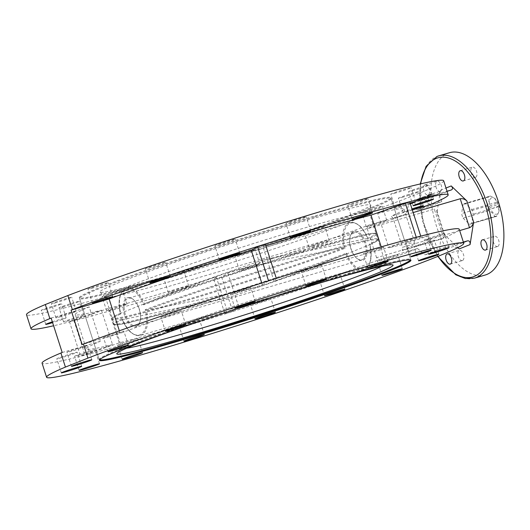 <?xml version="1.0" encoding="UTF-8"?>
<svg xmlns="http://www.w3.org/2000/svg" width="530" height="530" viewBox="0 0 530 530"><rect width="100%" height="100%" fill="white"/><g stroke="black" fill="none" stroke-linecap="round" stroke-linejoin="round"><path stroke-width="0.4" stroke-dasharray="2.65 1.99" d="M395.758 192.966A10.686 0.451 -17.8 0 1 390.769 194.165A10.686 0.451 -17.8 0 1 395.844 192.125A10.686 0.451 -17.8 0 1 406.126 188.832A10.686 0.451 -17.8 0 1 411.114 187.633A10.686 0.451 -17.8 0 1 406.04 189.674A10.686 0.451 -17.8 0 1 395.758 192.966M410.359 203.818A10.686 0.451 -17.8 0 1 400.276 207.038A10.686 0.451 -17.8 0 1 395.287 208.244A10.686 0.451 -17.8 0 1 410.114 203.063M421.694 237.314A10.686 0.451 162.2 0 0 411.412 240.607A10.686 0.451 162.2 0 0 406.331 242.647A10.686 0.451 162.2 0 0 411.326 241.448A10.686 0.451 162.2 0 0 421.608 238.156A10.686 0.451 162.2 0 0 426.683 236.115A10.686 0.451 162.2 0 0 421.694 237.314M378.632 248.464A10.686 0.451 162.2 0 0 368.35 251.757A10.686 0.451 162.2 0 0 363.269 253.797A10.686 0.451 162.2 0 0 368.264 252.598A10.686 0.451 162.2 0 0 378.546 249.305A10.686 0.451 162.2 0 0 383.621 247.265A10.686 0.451 162.2 0 0 378.632 248.464M352.695 204.11A10.686 0.451 -17.8 0 1 347.707 205.315A10.686 0.451 -17.8 0 1 352.781 203.275A10.686 0.451 -17.8 0 1 363.063 199.982A10.686 0.451 -17.8 0 1 368.052 198.776A10.686 0.451 -17.8 0 1 362.977 200.817A10.686 0.451 -17.8 0 1 352.695 204.11M316.874 266.563A10.686 0.451 162.2 0 0 306.592 269.856A10.686 0.451 162.2 0 0 301.51 271.897A10.686 0.451 162.2 0 0 306.506 270.697A10.686 0.451 162.2 0 0 316.788 267.405A10.686 0.451 162.2 0 0 321.862 265.364A10.686 0.451 162.2 0 0 316.874 266.563M290.937 222.216A10.686 0.451 -17.8 0 1 285.948 223.415A10.686 0.451 -17.8 0 1 291.023 221.374A10.686 0.451 -17.8 0 1 301.305 218.082A10.686 0.451 -17.8 0 1 306.294 216.883A10.686 0.451 -17.8 0 1 301.219 218.923A10.686 0.451 -17.8 0 1 290.937 222.216M219.884 244.515A10.686 0.451 -17.8 0 1 214.895 245.715A10.686 0.451 -17.8 0 1 219.97 243.674A10.686 0.451 -17.8 0 1 230.252 240.381A10.686 0.451 -17.8 0 1 235.247 239.182A10.686 0.451 -17.8 0 1 230.166 241.223A10.686 0.451 -17.8 0 1 219.884 244.515M245.821 288.863A10.686 0.451 162.2 0 0 235.539 292.156A10.686 0.451 162.2 0 0 230.464 294.196A10.686 0.451 162.2 0 0 235.452 292.997A10.686 0.451 162.2 0 0 245.734 289.705A10.686 0.451 162.2 0 0 250.809 287.664A10.686 0.451 162.2 0 0 245.821 288.863M150.361 267.617A10.686 0.451 -17.8 0 1 145.372 268.816A10.686 0.451 -17.8 0 1 150.447 266.776A10.686 0.451 -17.8 0 1 160.729 263.483A10.686 0.451 -17.8 0 1 165.718 262.284A10.686 0.451 -17.8 0 1 160.643 264.324A10.686 0.451 -17.8 0 1 150.361 267.617M176.298 311.965A10.686 0.451 162.2 0 0 166.009 315.257A10.686 0.451 162.2 0 0 160.934 317.298A10.686 0.451 162.2 0 0 165.923 316.099A10.686 0.451 162.2 0 0 176.212 312.806A10.686 0.451 162.2 0 0 181.286 310.765A10.686 0.451 162.2 0 0 176.298 311.965M92.942 288.002A10.686 0.451 -17.8 0 1 87.953 289.201A10.686 0.451 -17.8 0 1 93.028 287.161A10.686 0.451 -17.8 0 1 103.31 283.868A10.686 0.451 -17.8 0 1 108.299 282.669A10.686 0.451 -17.8 0 1 103.224 284.709A10.686 0.451 -17.8 0 1 92.942 288.002M118.879 332.356A10.686 0.451 162.2 0 0 108.597 335.649A10.686 0.451 162.2 0 0 103.516 337.69A10.686 0.451 162.2 0 0 108.511 336.484A10.686 0.451 162.2 0 0 118.793 333.191A10.686 0.451 162.2 0 0 123.868 331.151A10.686 0.451 162.2 0 0 118.879 332.356M56.379 302.57A10.686 0.451 -17.8 0 1 51.383 303.776A10.686 0.451 -17.8 0 1 56.458 301.736A10.686 0.451 -17.8 0 1 66.747 298.443A10.686 0.451 -17.8 0 1 71.736 297.237A10.686 0.451 -17.8 0 1 66.661 299.278A10.686 0.451 -17.8 0 1 56.379 302.57M60.897 316.648A10.686 0.451 -17.8 0 1 55.902 317.848A10.686 0.451 -17.8 0 1 60.983 315.807A10.686 0.451 -17.8 0 1 71.265 312.514A10.686 0.451 -17.8 0 1 76.254 311.315A10.686 0.451 -17.8 0 1 71.179 313.356A10.686 0.451 -17.8 0 1 60.897 316.648M82.309 346.925A10.686 0.451 162.2 0 0 72.027 350.217A10.686 0.451 162.2 0 0 66.952 352.258A10.686 0.451 162.2 0 0 71.941 351.052A10.686 0.451 162.2 0 0 82.223 347.759A10.686 0.451 162.2 0 0 87.304 345.726A10.686 0.451 162.2 0 0 82.309 346.925M46.229 309.103A10.686 0.451 -17.8 0 1 41.234 310.308A10.686 0.451 -17.8 0 1 46.309 308.268A10.686 0.451 -17.8 0 1 56.597 304.975A10.686 0.451 -17.8 0 1 61.586 303.776A10.686 0.451 -17.8 0 1 56.511 305.81A10.686 0.451 -17.8 0 1 46.229 309.103M52.344 321.823A10.686 0.451 -17.8 0 1 61.116 319.053A10.686 0.451 -17.8 0 1 66.104 317.848A10.686 0.451 -17.8 0 1 52.602 322.624M72.159 353.457A10.686 0.451 162.2 0 0 61.878 356.75A10.686 0.451 162.2 0 0 56.803 358.79A10.686 0.451 162.2 0 0 61.791 357.591A10.686 0.451 162.2 0 0 72.073 354.298A10.686 0.451 162.2 0 0 77.148 352.258A10.686 0.451 162.2 0 0 72.159 353.457M64.037 306.612A10.686 0.451 -17.8 0 1 59.049 307.811A10.686 0.451 -17.8 0 1 64.123 305.77A10.686 0.451 -17.8 0 1 74.405 302.478A10.686 0.451 -17.8 0 1 79.401 301.279A10.686 0.451 -17.8 0 1 74.319 303.319A10.686 0.451 -17.8 0 1 64.037 306.612M68.555 320.683A10.686 0.451 -17.8 0 1 63.567 321.889A10.686 0.451 -17.8 0 1 68.642 319.848A10.686 0.451 -17.8 0 1 78.924 316.556A10.686 0.451 -17.8 0 1 83.919 315.35A10.686 0.451 -17.8 0 1 78.844 317.39A10.686 0.451 -17.8 0 1 68.555 320.683M89.974 350.959A10.686 0.451 162.2 0 0 79.692 354.252A10.686 0.451 162.2 0 0 74.617 356.292A10.686 0.451 162.2 0 0 79.606 355.093A10.686 0.451 162.2 0 0 89.888 351.801A10.686 0.451 162.2 0 0 94.963 349.76A10.686 0.451 162.2 0 0 89.974 350.959M107.1 295.462A10.686 0.451 -17.8 0 1 102.111 296.661A10.686 0.451 -17.8 0 1 107.186 294.62A10.686 0.451 -17.8 0 1 117.468 291.328A10.686 0.451 -17.8 0 1 122.463 290.129A10.686 0.451 -17.8 0 1 117.388 292.169A10.686 0.451 -17.8 0 1 107.1 295.462M111.625 309.54A10.686 0.451 -17.8 0 1 106.629 310.739A10.686 0.451 -17.8 0 1 111.704 308.698A10.686 0.451 -17.8 0 1 121.993 305.406A10.686 0.451 -17.8 0 1 126.981 304.207A10.686 0.451 -17.8 0 1 121.907 306.247A10.686 0.451 -17.8 0 1 111.625 309.54M133.037 339.816A10.686 0.451 162.2 0 0 122.755 343.109A10.686 0.451 162.2 0 0 117.68 345.143A10.686 0.451 162.2 0 0 122.668 343.943A10.686 0.451 162.2 0 0 132.951 340.651A10.686 0.451 162.2 0 0 138.025 338.61A10.686 0.451 162.2 0 0 133.037 339.816M168.858 277.362A10.686 0.451 -17.8 0 1 163.869 278.561A10.686 0.451 -17.8 0 1 168.944 276.521A10.686 0.451 -17.8 0 1 179.226 273.228A10.686 0.451 -17.8 0 1 184.221 272.029A10.686 0.451 -17.8 0 1 179.147 274.07A10.686 0.451 -17.8 0 1 168.858 277.362M173.383 291.434A10.686 0.451 -17.8 0 1 168.388 292.639A10.686 0.451 -17.8 0 1 173.462 290.599A10.686 0.451 -17.8 0 1 183.751 287.306A10.686 0.451 -17.8 0 1 188.74 286.101A10.686 0.451 -17.8 0 1 183.665 288.141A10.686 0.451 -17.8 0 1 173.383 291.434M194.795 321.71A10.686 0.451 162.2 0 0 184.513 325.003A10.686 0.451 162.2 0 0 179.438 327.043A10.686 0.451 162.2 0 0 184.427 325.844A10.686 0.451 162.2 0 0 194.709 322.551A10.686 0.451 162.2 0 0 199.784 320.511A10.686 0.451 162.2 0 0 194.795 321.71M239.911 255.062A10.686 0.451 -17.8 0 1 234.923 256.262A10.686 0.451 -17.8 0 1 239.997 254.221A10.686 0.451 -17.8 0 1 250.279 250.928A10.686 0.451 -17.8 0 1 255.268 249.729A10.686 0.451 -17.8 0 1 250.193 251.77A10.686 0.451 -17.8 0 1 239.911 255.062M244.429 269.134A10.686 0.451 -17.8 0 1 239.441 270.34A10.686 0.451 -17.8 0 1 244.515 268.299A10.686 0.451 -17.8 0 1 254.798 265.007A10.686 0.451 -17.8 0 1 259.793 263.808A10.686 0.451 -17.8 0 1 254.711 265.841A10.686 0.451 -17.8 0 1 244.429 269.134M265.848 299.41A10.686 0.451 162.2 0 0 255.566 302.703A10.686 0.451 162.2 0 0 250.485 304.743A10.686 0.451 162.2 0 0 255.48 303.544A10.686 0.451 162.2 0 0 265.762 300.252A10.686 0.451 162.2 0 0 270.837 298.211A10.686 0.451 162.2 0 0 265.848 299.41M309.44 231.961A10.686 0.451 -17.8 0 1 304.445 233.16A10.686 0.451 -17.8 0 1 309.52 231.12A10.686 0.451 -17.8 0 1 319.809 227.827A10.686 0.451 -17.8 0 1 324.797 226.628A10.686 0.451 -17.8 0 1 319.723 228.669A10.686 0.451 -17.8 0 1 309.44 231.961M313.959 246.033A10.686 0.451 -17.8 0 1 308.964 247.238A10.686 0.451 -17.8 0 1 314.045 245.198A10.686 0.451 -17.8 0 1 324.327 241.905A10.686 0.451 -17.8 0 1 329.315 240.7A10.686 0.451 -17.8 0 1 324.241 242.74A10.686 0.451 -17.8 0 1 313.959 246.033M335.371 276.309A10.686 0.451 162.2 0 0 325.089 279.601A10.686 0.451 162.2 0 0 320.014 281.642A10.686 0.451 162.2 0 0 325.003 280.443A10.686 0.451 162.2 0 0 335.285 277.15A10.686 0.451 162.2 0 0 340.366 275.11A10.686 0.451 162.2 0 0 335.371 276.309M366.853 211.569A10.686 0.451 -17.8 0 1 361.864 212.775A10.686 0.451 -17.8 0 1 366.939 210.735A10.686 0.451 -17.8 0 1 377.221 207.442A10.686 0.451 -17.8 0 1 382.216 206.236A10.686 0.451 -17.8 0 1 377.135 208.277A10.686 0.451 -17.8 0 1 366.853 211.569M371.371 225.648A10.686 0.451 -17.8 0 1 366.382 226.847A10.686 0.451 -17.8 0 1 371.457 224.806A10.686 0.451 -17.8 0 1 381.746 221.513A10.686 0.451 -17.8 0 1 386.734 220.314A10.686 0.451 -17.8 0 1 381.66 222.355A10.686 0.451 -17.8 0 1 371.371 225.648M392.79 255.924A10.686 0.451 162.2 0 0 382.508 259.216A10.686 0.451 162.2 0 0 377.433 261.257A10.686 0.451 162.2 0 0 382.421 260.058A10.686 0.451 162.2 0 0 392.703 256.758A10.686 0.451 162.2 0 0 397.778 254.725A10.686 0.451 162.2 0 0 392.79 255.924M403.423 197.001A10.686 0.451 -17.8 0 1 398.434 198.2A10.686 0.451 -17.8 0 1 403.509 196.16A10.686 0.451 -17.8 0 1 413.791 192.867A10.686 0.451 -17.8 0 1 418.779 191.668A10.686 0.451 -17.8 0 1 413.705 193.708A10.686 0.451 -17.8 0 1 403.423 197.001M412.26 209.754A10.686 0.451 -17.8 0 1 407.941 211.079A10.686 0.451 -17.8 0 1 402.952 212.278A10.686 0.451 -17.8 0 1 411.989 208.906M429.36 241.355A10.686 0.451 162.2 0 0 419.071 244.648A10.686 0.451 162.2 0 0 413.996 246.689A10.686 0.451 162.2 0 0 418.985 245.483A10.686 0.451 162.2 0 0 429.274 242.19A10.686 0.451 162.2 0 0 434.348 240.15A10.686 0.451 162.2 0 0 429.36 241.355M413.572 190.469A10.686 0.451 -17.8 0 1 408.584 191.668A10.686 0.451 -17.8 0 1 413.658 189.627A10.686 0.451 -17.8 0 1 423.94 186.335A10.686 0.451 -17.8 0 1 428.929 185.136A10.686 0.451 -17.8 0 1 423.854 187.176A10.686 0.451 -17.8 0 1 413.572 190.469M439.509 234.816A10.686 0.451 162.2 0 0 429.22 238.109A10.686 0.451 162.2 0 0 424.146 240.15A10.686 0.451 162.2 0 0 429.134 238.951A10.686 0.451 162.2 0 0 439.423 235.658A10.686 0.451 162.2 0 0 444.498 233.617A10.686 0.451 162.2 0 0 439.509 234.816M155.721 279.343A163.584 6.85 -17.8 0 1 79.328 297.727A163.584 6.85 -17.8 0 1 157.032 266.504A163.584 6.85 -17.8 0 1 314.442 216.101A163.584 6.85 -17.8 0 1 390.835 197.716A163.584 6.85 -17.8 0 1 313.131 228.933A163.584 6.85 -17.8 0 1 155.721 279.343M475.556 177.351A5.346 2.783 73.7 0 1 475.423 177.398A5.346 2.783 73.7 0 1 471.289 173.177A5.346 2.783 73.7 0 1 472.29 167.182A5.346 2.783 73.7 0 1 472.422 167.142A5.346 2.783 73.7 0 1 476.556 171.362A5.346 2.783 73.7 0 1 475.556 177.351M497.75 246.477A5.346 2.783 73.7 0 1 497.617 246.523A5.346 2.783 73.7 0 1 493.483 242.303A5.346 2.783 73.7 0 1 494.483 236.314A5.346 2.783 73.7 0 1 494.616 236.267A5.346 2.783 73.7 0 1 498.75 240.487A5.346 2.783 73.7 0 1 497.75 246.477M462.498 260.522A5.346 2.783 73.7 0 1 462.365 260.568A5.346 2.783 73.7 0 1 458.231 256.348A5.346 2.783 73.7 0 1 459.232 250.359A5.346 2.783 73.7 0 1 459.358 250.312A5.346 2.783 73.7 0 1 463.492 254.532A5.346 2.783 73.7 0 1 462.498 260.522M440.298 191.396A5.346 2.783 73.7 0 1 440.172 191.443A5.346 2.783 73.7 0 1 436.038 187.222A5.346 2.783 73.7 0 1 437.038 181.233A5.346 2.783 73.7 0 1 437.164 181.187A5.346 2.783 73.7 0 1 441.298 185.407A5.346 2.783 73.7 0 1 440.298 191.396M424.914 184.785A5.346 2.783 -106.3 0 0 423.914 190.773A5.346 2.783 -106.3 0 0 428.048 194.994A5.346 2.783 -106.3 0 0 428.174 194.947A5.346 2.783 -106.3 0 0 429.174 188.958A5.346 2.783 -106.3 0 0 425.04 184.738A5.346 2.783 -106.3 0 0 424.914 184.785M485.314 274.99A63.706 33.165 73.7 0 1 436.018 224.68A63.706 33.165 73.7 0 1 447.936 153.249A63.706 33.165 73.7 0 1 449.473 152.72M451.116 190.038L436.362 195.921L408.65 204.043L406.47 214.107L368.125 225.343A172.628 7.228 -17.8 0 1 227.9 273.122L221.639 276.971L213.855 279.429L216.227 276.806A172.628 7.228 -17.8 0 1 155.853 295.164A172.628 7.228 -17.8 0 1 108.18 308.467L119.23 342.877A172.628 7.228 162.2 0 0 166.904 329.574A172.628 7.228 162.2 0 0 227.271 311.209L224.899 313.833L232.683 311.382L238.944 307.526A172.628 7.228 162.2 0 0 379.169 259.753L417.514 248.517A219.069 9.176 -17.8 0 1 144.372 338.551A219.069 9.176 -17.8 0 1 42.069 363.176M443.663 180.75A219.069 9.176 -17.8 0 1 339.604 222.567A219.069 9.176 -17.8 0 1 128.803 290.069A219.069 9.176 -17.8 0 1 26.5 314.688M429.598 204.891L423.41 198.16L447.035 191.237M408.65 204.043A219.069 9.176 162.2 0 0 423.41 198.16M406.47 214.107A219.069 9.176 -17.8 0 1 133.322 304.14A219.069 9.176 -17.8 0 1 53.609 325.758M459.232 229.238A219.069 9.176 -17.8 0 1 440.649 239.295L402.303 250.538L402.469 247.344L459.662 230.583M417.514 248.517L424.974 254.87L452.686 246.748L463.472 242.448M463.352 242.071L439.728 248.994A219.069 9.176 -17.8 0 1 424.974 254.87M439.728 248.994L440.649 239.295M413.161 212.556L393.18 218.413L402.469 247.344M368.125 225.343L367.257 228.741L434.295 209.092L443.583 238.023L376.545 257.673L379.169 259.753M367.257 228.741L376.545 257.673M393.18 218.413L391.253 216.127L412.327 209.953M443.583 238.023L444.902 235.691L443.703 233.922L459.298 248.875M457.688 247.695L452.686 246.748M443.703 233.922L436.925 212.808L440.47 190.23C439.807 193.125 438.442 195.027 436.362 195.921L451.381 189.952M436.925 212.808L436.813 210.503L434.295 209.092M108.18 308.467L73.902 320.445L69.43 321.584L101.468 310.176A172.628 7.228 -17.8 0 1 75.24 314.568A172.628 7.228 -17.8 0 1 89.192 306.93L100.243 341.34A172.628 7.228 162.2 0 0 86.291 348.972A172.628 7.228 162.2 0 0 112.519 344.586L80.474 355.994L84.952 354.855L119.23 342.877M101.468 310.176L112.519 344.586M62.195 352.49L100.243 341.34M89.192 306.93L51.145 318.086M119.349 330.793L120.184 333.397L82.13 344.546M261.754 283.027L262.35 284.882A172.628 7.228 162.2 0 0 120.184 333.397M268.564 280.867L262.35 284.882M276.342 278.409L268.617 281.026M265.351 244.164L262.979 246.788L274.03 281.198L276.395 278.575M381.209 246.854L382.07 249.531A172.628 7.228 162.2 0 0 274.03 281.198M262.979 246.788A172.628 7.228 -17.8 0 1 265.901 245.874M416.262 237.281L382.07 249.531M420.727 236.128L416.348 237.553M409.776 202.01L377.738 213.418L388.781 247.828L420.82 236.42M402.303 250.538A172.628 7.228 162.2 0 0 415.01 243.436A172.628 7.228 162.2 0 0 388.781 247.828M377.738 213.418A172.628 7.228 -17.8 0 1 403.966 209.025A172.628 7.228 -17.8 0 1 391.253 216.127M227.9 273.122L238.944 307.526M221.639 276.971L232.683 311.382M213.855 279.429L224.899 313.833M216.227 276.806L227.271 311.209M73.902 320.445L84.952 354.855M69.43 321.584L80.474 355.994M488.362 210.761L463.101 218.161A10.646 5.538 73.7 0 1 462.226 215.915A10.646 5.538 73.7 0 1 461.623 213.557L486.884 206.15A10.646 5.538 73.7 0 0 487.487 208.509A10.646 5.538 73.7 0 0 488.362 210.761C492.158 212.265 494.251 214.272 494.642 216.783L469.381 224.183A10.646 5.538 73.7 0 0 470.388 224.071L495.643 216.664A10.646 5.538 73.7 0 1 494.642 216.783M488.024 208.33L489.74 206.024A8.593 4.472 73.7 0 1 495.033 198.657A8.593 4.472 73.7 0 1 497.922 202.765L497.955 204.375L498.929 205.892A8.593 4.472 73.7 0 1 498.863 211.728A8.593 4.472 73.7 0 1 490.747 209.151L488.024 208.33L497.955 204.375M470.388 224.071A10.646 5.538 73.7 0 0 471.733 223.249L473.164 214.153A10.646 5.538 73.7 0 0 471.68 209.549L465.4 203.527A10.646 5.538 73.7 0 0 464.399 203.639A10.646 5.538 73.7 0 0 463.054 204.461L488.309 197.061C489.541 199.585 489.064 202.619 486.884 206.15M488.309 197.061A10.646 5.538 73.7 0 1 489.654 196.239A10.646 5.538 73.7 0 1 490.661 196.12L465.4 203.527M471.68 209.549L496.941 202.142L494.682 198.366L490.661 196.12M496.941 202.142A10.646 5.538 73.7 0 1 497.816 204.394A10.646 5.538 73.7 0 1 498.419 206.753L473.164 214.153M489.74 206.024L497.922 202.765M471.733 223.249L496.994 215.843L498.69 212.272L498.419 206.753M496.994 215.843A10.646 5.538 73.7 0 1 495.643 216.664M463.101 218.161L469.381 224.183M463.054 204.461L461.623 213.557M498.929 205.892L490.747 209.151M416.5 201.347L430.486 197.193L416.5 201.347L415.997 199.784L429.466 195.835L415.997 199.784M428.054 197.345L434.017 195.789L439.264 193.695L428.054 197.345L427.551 195.782L433.514 194.225L429.982 195.63L430.486 197.193M425.716 197.962L428.478 196.855L423.649 198.498L425.716 197.962L425.212 196.398L427.982 195.292L431.016 194.404L431.519 195.968M423.569 198.816L419.025 200.34L423.569 198.816L423.072 197.246L420.999 197.789L423.145 196.935L423.649 198.498M428.306 205.468L441.775 201.519L430.479 206.018L417.011 209.966L428.306 205.468L425.795 197.644M441.775 201.519L439.264 193.695M427.982 195.292L428.478 196.855M417.011 209.966L413.996 200.578M420.999 197.789L421.502 199.353M429.982 195.63L416.514 199.578L418.521 198.776L419.025 200.34M416.514 199.578L417.017 201.142M430.479 206.018L427.465 196.63M429.466 195.835L429.969 197.398M433.514 194.225L434.017 195.789M418.521 198.776L423.072 197.246M423.145 196.935L425.212 196.398M431.016 194.404L427.551 195.782M429.293 195.623L424.245 197.1L429.293 195.623L429.797 197.186L424.749 198.664L429.797 197.186M421.204 197.995L421.708 199.558M425.404 196.637L425.908 198.2M424.245 197.1L424.749 198.664M204.388 319.749A145.088 6.075 -17.8 0 1 301.974 288.419M381.805 266.312A138.509 5.803 162.2 0 0 385.641 263.543A138.509 5.803 162.2 0 0 385.164 263.258A138.509 5.803 162.2 0 0 320.955 279.111A138.509 5.803 162.2 0 0 122.099 347.713A138.509 5.803 162.2 0 0 121.88 348.23A138.509 5.803 162.2 0 0 126.604 348.25M304.372 220.997A142.305 5.962 162.2 0 0 166.022 265.338A142.305 5.962 162.2 0 0 99.925 292.129A142.305 5.962 162.2 0 0 166.294 276.011A142.305 5.962 162.2 0 0 301.808 232.657A142.305 5.962 162.2 0 0 370.834 205.15A142.305 5.962 162.2 0 0 304.372 220.997M170.143 281.536A138.509 5.803 -17.8 0 1 105.543 297.224A138.509 5.803 -17.8 0 1 105.463 297.098A138.509 5.803 -17.8 0 1 171.256 270.664A138.509 5.803 -17.8 0 1 304.538 227.986A138.509 5.803 -17.8 0 1 369.225 212.417A138.509 5.803 -17.8 0 1 369.225 212.563A138.509 5.803 -17.8 0 1 302.04 239.335A138.509 5.803 -17.8 0 1 170.143 281.536M314.694 216.883A163.584 6.85 -17.8 0 1 391.087 198.498A163.584 6.85 -17.8 0 1 313.382 229.715A163.584 6.85 -17.8 0 1 155.972 280.125A163.584 6.85 -17.8 0 1 79.579 298.509A163.584 6.85 -17.8 0 1 157.284 267.286A163.584 6.85 -17.8 0 1 314.694 216.883M99.574 359.804A163.584 6.85 -17.8 0 1 99.163 359.506A163.584 6.85 -17.8 0 1 176.868 328.282A163.584 6.85 -17.8 0 1 334.278 277.879A163.584 6.85 -17.8 0 1 410.671 259.495A163.584 6.85 -17.8 0 1 410.518 259.972M178.438 308.301A139.065 5.823 -17.8 0 1 113.499 323.936A139.065 5.823 -17.8 0 1 122.079 318.927A23.983 12.481 -106.3 0 0 140.192 334.715A23.983 12.481 -106.3 0 0 145.213 309.712A139.065 5.823 -17.8 0 1 313.369 254.539A139.065 5.823 -17.8 0 1 378.307 238.911A139.065 5.823 -17.8 0 1 369.728 243.906L369.542 244.767C333.244 259.501 296.482 273.447 259.256 286.604C222.044 295.263 184.447 303.114 146.459 310.149L146.406 310.163A24.658 12.839 73.7 0 1 140.47 335.371A24.658 12.839 73.7 0 1 122.702 319.603L230.013 297.171L288.247 276.72L345.885 254.195L346.587 253.128A139.065 5.823 -17.8 0 1 178.438 308.301M122.702 319.603L122.139 319.239C127.134 330.965 133.249 336.345 140.47 335.371L363.653 269.956A24.658 12.839 -106.3 0 0 369.589 244.747L369.542 244.767A138.303 5.79 162.2 0 0 313.243 255.447A138.303 5.79 162.2 0 0 146.459 310.149M345.037 248.292A23.983 12.481 73.7 0 1 350.058 223.289A23.983 12.481 73.7 0 1 368.171 239.07A139.065 5.823 162.2 0 0 376.757 234.068A139.065 5.823 162.2 0 0 311.812 249.703A139.065 5.823 162.2 0 0 143.663 304.876A23.983 12.481 -106.3 0 0 125.544 289.089A23.983 12.481 -106.3 0 0 120.529 314.098A139.065 5.823 162.2 0 0 111.943 319.093A139.065 5.823 162.2 0 0 176.881 303.465A139.065 5.823 162.2 0 0 345.037 248.292L343.791 247.848C305.81 254.884 268.213 262.734 231 271.393C193.775 284.55 157.012 298.496 120.714 313.23L120.529 314.098L120.661 313.256A24.658 12.839 73.7 0 1 126.597 288.042A24.658 12.839 73.7 0 1 144.365 303.809L202.01 281.278L260.237 260.833L367.555 238.394A24.658 12.839 -106.3 0 0 349.78 222.626A24.658 12.839 -106.3 0 0 343.844 247.841M144.365 303.809L143.663 304.876M124.47 315.138A15.198 7.91 73.7 0 1 125.034 299.516A15.198 7.91 73.7 0 1 134.726 300.901A15.198 7.91 73.7 0 1 139.218 309.262A15.198 7.91 73.7 0 1 140.37 320.16A15.198 7.91 73.7 0 1 133.381 326.705A15.198 7.91 73.7 0 1 124.47 315.138M139.37 309.262A14.383 7.486 -106.3 0 0 135.117 301.351A14.383 7.486 -106.3 0 0 128.339 298.238A14.383 7.486 -106.3 0 0 125.411 314.827A14.383 7.486 -106.3 0 0 136.435 325.851A14.383 7.486 -106.3 0 0 140.457 319.577A14.383 7.486 -106.3 0 0 139.37 309.262M365.779 242.859A15.198 7.91 -106.3 0 0 356.869 231.292A15.198 7.91 -106.3 0 0 349.88 237.844A15.198 7.91 -106.3 0 0 351.032 248.736A15.198 7.91 -106.3 0 0 355.524 257.096A15.198 7.91 -106.3 0 0 365.216 258.481A15.198 7.91 -106.3 0 0 365.779 242.859M350.886 248.736A14.383 7.486 73.7 0 1 349.793 238.427A14.383 7.486 73.7 0 1 353.815 232.153A14.383 7.486 73.7 0 1 364.845 243.177A14.383 7.486 73.7 0 1 361.91 259.76A14.383 7.486 73.7 0 1 355.133 256.652A14.383 7.486 73.7 0 1 350.886 248.736M343.791 247.848A138.303 5.79 -17.8 0 1 177.007 302.55A138.303 5.79 -17.8 0 1 120.714 313.23L120.661 313.256M367.555 238.394L368.118 238.758C363.116 227.032 357.008 221.659 349.78 222.626L126.597 288.042C119.522 291.566 117.455 300.159 120.396 313.833M145.213 309.712L146.406 310.163M346.587 253.128A23.983 12.481 73.7 0 0 364.706 268.909A23.983 12.481 73.7 0 0 369.728 243.906L369.589 244.747C382.448 238.467 376.89 240.554 378.307 238.911A139.085 139.085 0 0 0 376.757 234.068C375.869 232.339 368.125 233.439 353.517 237.374A138.303 5.79 -17.8 0 1 367.495 238.401M474.535 278.151A63.706 33.165 73.7 0 1 425.239 227.84A63.706 33.165 73.7 0 1 437.157 156.41M420.621 183.864A62.063 32.31 -106.3 0 0 437.992 256.334M440.47 190.23L446.002 188.024M122.755 319.597A138.303 5.79 162.2 0 0 136.733 320.63A138.303 5.79 162.2 0 0 179.047 308.917A138.303 5.79 162.2 0 0 345.832 254.215M144.418 303.789A138.303 5.79 -17.8 0 1 311.203 249.087A138.303 5.79 -17.8 0 1 353.517 237.374L260.237 260.833M345.885 254.195A24.658 12.839 -106.3 0 0 363.653 269.956C370.735 266.438 372.795 257.838 369.854 244.171M395.287 208.244L390.769 194.165M410.856 256.725L406.331 242.647M367.787 267.875L363.269 253.797M352.225 219.387L347.707 205.315M306.029 285.975L301.51 271.897M290.466 237.493L285.948 223.415M219.413 259.786L214.895 245.715M234.982 308.274L230.464 294.196M149.891 282.894L145.372 268.816M165.453 331.376L160.934 317.298M92.472 303.279L87.953 289.201M108.041 351.761L103.516 337.69M55.902 317.848L51.383 303.776M71.471 366.329L66.952 352.258M45.752 324.38L41.234 310.308M61.321 372.868L56.803 358.79M63.567 321.889L59.049 307.811M79.136 370.371L74.617 356.292M106.629 310.739L102.111 296.661M122.198 359.221L117.68 345.143M168.388 292.639L163.869 278.561M183.956 341.121L179.438 327.043M239.441 270.34L234.923 256.262M255.01 318.822L250.485 304.743M308.964 247.238L304.445 233.16M324.532 295.72L320.014 281.642M366.382 226.847L361.864 212.775M381.951 275.328L377.433 261.257M402.952 212.278L398.434 198.2M418.514 260.76L413.996 246.689M413.102 205.746L408.584 191.668M428.664 254.228L424.146 240.15M99.415 360.287L79.328 297.727M463.3 180.949L475.423 177.398M485.493 250.074L497.617 246.523M450.242 264.125L462.365 260.568M428.048 194.994L440.172 191.443M75.24 314.568L86.291 348.972M403.966 209.025L415.01 243.436M436.813 210.503L444.902 235.691M420.224 183.956L422.529 220.93L437.707 256.454M425.04 184.738L437.164 181.187M447.234 253.87L459.358 250.312M482.492 239.818L494.616 236.267M460.298 170.693L472.422 167.142M410.922 260.276L390.835 197.716M449.016 247.695L444.498 233.617M433.447 199.214L428.929 185.136M438.867 254.228L434.348 240.15M423.298 205.746L418.779 191.668M402.296 268.796L397.778 254.725M386.734 220.314L382.216 206.236M344.884 289.188L340.366 275.11M329.315 240.7L324.797 226.628M275.355 312.289L270.837 298.211M259.793 263.808L255.268 249.729M204.308 334.589L199.784 320.511M188.74 286.101L184.221 272.029M142.55 352.688L138.025 338.61M126.981 304.207L122.463 290.129M99.481 363.838L94.963 349.76M83.919 315.35L79.401 301.279M81.673 366.329L77.148 352.258M66.104 317.848L61.586 303.776M91.822 359.797L87.304 345.726M76.254 311.315L71.736 297.237M128.386 345.229L123.868 331.151M112.824 296.747L108.299 282.669M185.805 324.844L181.286 310.765M170.236 276.355L165.718 262.284M255.327 301.742L250.809 287.664M239.765 253.254L235.247 239.182M310.812 230.954L306.294 216.883M326.381 279.442L321.862 265.364M372.57 212.855L368.052 198.776M388.139 261.336L383.621 247.265M431.201 250.193L426.683 236.115M415.639 201.705L411.114 187.633M495.033 198.657L494.682 198.366M498.863 211.728L498.69 212.272M464.399 203.639L489.654 196.239M122.099 347.713L117.004 353.311M105.543 297.224L99.925 292.129M105.463 297.098L121.88 348.23M391.087 198.498L410.671 259.495M79.579 298.509L99.163 359.506M369.225 212.417L385.641 263.543M369.225 212.563L370.834 205.15M385.164 263.258L392.558 264.841M120.688 313.243C114.659 315.701 111.744 317.649 111.943 319.093A139.085 139.085 0 0 0 113.499 323.936C114.381 325.659 122.125 324.559 136.733 320.63L230.013 297.171M135.117 301.351L134.726 300.901M349.793 238.427L349.88 237.844M353.815 232.153L128.339 298.238M361.91 259.76L136.435 325.851M355.133 256.652L355.524 257.096M140.457 319.577L140.37 320.16"/><path stroke-width="0.79" d="M410.114 203.063A10.686 0.451 -17.8 0 1 410.644 202.91A10.686 0.451 -17.8 0 1 415.639 201.705A10.686 0.451 -17.8 0 1 410.359 203.818M415.845 255.526A10.686 0.451 -17.8 0 1 410.856 256.725A10.686 0.451 -17.8 0 1 415.931 254.685A10.686 0.451 -17.8 0 1 426.213 251.392A10.686 0.451 -17.8 0 1 431.201 250.193A10.686 0.451 -17.8 0 1 426.127 252.234A10.686 0.451 -17.8 0 1 415.845 255.526M372.782 266.669A10.686 0.451 -17.8 0 1 367.787 267.875A10.686 0.451 -17.8 0 1 372.868 265.835A10.686 0.451 -17.8 0 1 383.15 262.542A10.686 0.451 -17.8 0 1 388.139 261.336A10.686 0.451 -17.8 0 1 383.064 263.377A10.686 0.451 -17.8 0 1 372.782 266.669M357.213 218.188A10.686 0.451 -17.8 0 1 352.225 219.387A10.686 0.451 -17.8 0 1 357.3 217.346A10.686 0.451 -17.8 0 1 367.582 214.054A10.686 0.451 -17.8 0 1 372.57 212.855A10.686 0.451 -17.8 0 1 367.495 214.895A10.686 0.451 -17.8 0 1 357.213 218.188M311.024 284.776A10.686 0.451 -17.8 0 1 306.029 285.975A10.686 0.451 -17.8 0 1 311.11 283.934A10.686 0.451 -17.8 0 1 321.392 280.642A10.686 0.451 -17.8 0 1 326.381 279.442A10.686 0.451 -17.8 0 1 321.306 281.483A10.686 0.451 -17.8 0 1 311.024 284.776M295.455 236.287A10.686 0.451 -17.8 0 1 290.466 237.493A10.686 0.451 -17.8 0 1 295.541 235.452A10.686 0.451 -17.8 0 1 305.823 232.16A10.686 0.451 -17.8 0 1 310.812 230.954A10.686 0.451 -17.8 0 1 305.737 232.995A10.686 0.451 -17.8 0 1 295.455 236.287M224.402 258.587A10.686 0.451 -17.8 0 1 219.413 259.786A10.686 0.451 -17.8 0 1 224.488 257.752A10.686 0.451 -17.8 0 1 234.777 254.46A10.686 0.451 -17.8 0 1 239.765 253.254A10.686 0.451 -17.8 0 1 234.691 255.294A10.686 0.451 -17.8 0 1 224.402 258.587M239.971 307.069A10.686 0.451 -17.8 0 1 234.982 308.274A10.686 0.451 -17.8 0 1 240.057 306.234A10.686 0.451 -17.8 0 1 250.339 302.941A10.686 0.451 -17.8 0 1 255.327 301.742A10.686 0.451 -17.8 0 1 250.253 303.776A10.686 0.451 -17.8 0 1 239.971 307.069M154.879 281.688A10.686 0.451 -17.8 0 1 149.891 282.894A10.686 0.451 -17.8 0 1 154.965 280.854A10.686 0.451 -17.8 0 1 165.247 277.561A10.686 0.451 -17.8 0 1 170.236 276.355A10.686 0.451 -17.8 0 1 165.161 278.396A10.686 0.451 -17.8 0 1 154.879 281.688M170.448 330.177A10.686 0.451 -17.8 0 1 165.453 331.376A10.686 0.451 -17.8 0 1 170.534 329.335A10.686 0.451 -17.8 0 1 180.816 326.043A10.686 0.451 -17.8 0 1 185.805 324.844A10.686 0.451 -17.8 0 1 180.73 326.877A10.686 0.451 -17.8 0 1 170.448 330.177M97.46 302.08A10.686 0.451 -17.8 0 1 92.472 303.279A10.686 0.451 -17.8 0 1 97.547 301.239A10.686 0.451 -17.8 0 1 107.828 297.946A10.686 0.451 -17.8 0 1 112.824 296.747A10.686 0.451 -17.8 0 1 107.742 298.787A10.686 0.451 -17.8 0 1 97.46 302.08M113.029 350.562A10.686 0.451 -17.8 0 1 108.041 351.761A10.686 0.451 -17.8 0 1 113.115 349.72A10.686 0.451 -17.8 0 1 123.397 346.428A10.686 0.451 -17.8 0 1 128.386 345.229A10.686 0.451 -17.8 0 1 123.311 347.269A10.686 0.451 -17.8 0 1 113.029 350.562M76.459 365.13A10.686 0.451 -17.8 0 1 71.471 366.329A10.686 0.451 -17.8 0 1 76.545 364.296A10.686 0.451 -17.8 0 1 86.827 361.003A10.686 0.451 -17.8 0 1 91.822 359.797A10.686 0.451 -17.8 0 1 86.741 361.838A10.686 0.451 -17.8 0 1 76.459 365.13M52.602 322.624A10.686 0.451 -17.8 0 1 50.747 323.181A10.686 0.451 -17.8 0 1 45.752 324.38A10.686 0.451 -17.8 0 1 52.344 321.823M66.31 371.662A10.686 0.451 -17.8 0 1 61.321 372.868A10.686 0.451 -17.8 0 1 66.396 370.828A10.686 0.451 -17.8 0 1 76.678 367.535A10.686 0.451 -17.8 0 1 81.673 366.329A10.686 0.451 -17.8 0 1 76.592 368.37A10.686 0.451 -17.8 0 1 66.31 371.662M84.124 369.165A10.686 0.451 -17.8 0 1 79.136 370.371A10.686 0.451 -17.8 0 1 84.21 368.33A10.686 0.451 -17.8 0 1 94.492 365.037A10.686 0.451 -17.8 0 1 99.481 363.838A10.686 0.451 -17.8 0 1 94.406 365.872A10.686 0.451 -17.8 0 1 84.124 369.165M127.187 358.022A10.686 0.451 -17.8 0 1 122.198 359.221A10.686 0.451 -17.8 0 1 127.273 357.18A10.686 0.451 -17.8 0 1 137.555 353.888A10.686 0.451 -17.8 0 1 142.55 352.688A10.686 0.451 -17.8 0 1 137.469 354.729A10.686 0.451 -17.8 0 1 127.187 358.022M188.945 339.922A10.686 0.451 -17.8 0 1 183.956 341.121A10.686 0.451 -17.8 0 1 189.031 339.081A10.686 0.451 -17.8 0 1 199.313 335.788A10.686 0.451 -17.8 0 1 204.308 334.589A10.686 0.451 -17.8 0 1 199.227 336.63A10.686 0.451 -17.8 0 1 188.945 339.922M259.998 317.622A10.686 0.451 -17.8 0 1 255.01 318.822A10.686 0.451 -17.8 0 1 260.084 316.781A10.686 0.451 -17.8 0 1 270.366 313.488A10.686 0.451 -17.8 0 1 275.355 312.289A10.686 0.451 -17.8 0 1 270.28 314.33A10.686 0.451 -17.8 0 1 259.998 317.622M329.521 294.521A10.686 0.451 -17.8 0 1 324.532 295.72A10.686 0.451 -17.8 0 1 329.607 293.68A10.686 0.451 -17.8 0 1 339.889 290.387A10.686 0.451 -17.8 0 1 344.884 289.188A10.686 0.451 -17.8 0 1 339.803 291.228A10.686 0.451 -17.8 0 1 329.521 294.521M386.94 274.129A10.686 0.451 -17.8 0 1 381.951 275.328A10.686 0.451 -17.8 0 1 387.026 273.294A10.686 0.451 -17.8 0 1 397.308 270.002A10.686 0.451 -17.8 0 1 402.296 268.796A10.686 0.451 -17.8 0 1 397.222 270.837A10.686 0.451 -17.8 0 1 386.94 274.129M411.989 208.906A10.686 0.451 -17.8 0 1 418.309 206.945A10.686 0.451 -17.8 0 1 423.298 205.746A10.686 0.451 -17.8 0 1 412.26 209.754M423.51 259.561A10.686 0.451 -17.8 0 1 418.514 260.76A10.686 0.451 -17.8 0 1 423.596 258.719A10.686 0.451 -17.8 0 1 433.878 255.427A10.686 0.451 -17.8 0 1 438.867 254.228A10.686 0.451 -17.8 0 1 433.792 256.268A10.686 0.451 -17.8 0 1 423.51 259.561M418.091 204.54A10.686 0.451 -17.8 0 1 413.102 205.746A10.686 0.451 -17.8 0 1 418.177 203.706A10.686 0.451 -17.8 0 1 428.459 200.413A10.686 0.451 -17.8 0 1 433.447 199.214A10.686 0.451 -17.8 0 1 428.373 201.248A10.686 0.451 -17.8 0 1 418.091 204.54M433.659 253.029A10.686 0.451 -17.8 0 1 428.664 254.228A10.686 0.451 -17.8 0 1 433.745 252.187A10.686 0.451 -17.8 0 1 444.027 248.895A10.686 0.451 -17.8 0 1 449.016 247.695A10.686 0.451 -17.8 0 1 443.941 249.736A10.686 0.451 -17.8 0 1 433.659 253.029M175.808 341.903A163.584 6.85 -17.8 0 1 99.415 360.287A163.584 6.85 -17.8 0 1 177.119 329.064A163.584 6.85 -17.8 0 1 334.529 278.661A163.584 6.85 -17.8 0 1 410.922 260.276A163.584 6.85 -17.8 0 1 333.218 291.493A163.584 6.85 -17.8 0 1 175.808 341.903M460.166 170.74A5.346 2.783 -106.3 0 0 459.166 176.728A5.346 2.783 -106.3 0 0 463.3 180.949A5.346 2.783 -106.3 0 0 463.432 180.902A5.346 2.783 -106.3 0 0 464.432 174.913A5.346 2.783 -106.3 0 0 460.298 170.693A5.346 2.783 -106.3 0 0 460.166 170.74M482.36 239.865A5.346 2.783 -106.3 0 0 481.359 245.854A5.346 2.783 -106.3 0 0 485.493 250.074A5.346 2.783 -106.3 0 0 485.626 250.034A5.346 2.783 -106.3 0 0 486.626 244.038A5.346 2.783 -106.3 0 0 482.492 239.818A5.346 2.783 -106.3 0 0 482.36 239.865M447.108 253.91A5.346 2.783 -106.3 0 0 446.108 259.905A5.346 2.783 -106.3 0 0 450.242 264.125A5.346 2.783 -106.3 0 0 450.374 264.079A5.346 2.783 -106.3 0 0 451.368 258.09A5.346 2.783 -106.3 0 0 447.234 253.87A5.346 2.783 -106.3 0 0 447.108 253.91M437.157 156.41A63.706 33.165 73.7 0 1 438.694 155.88L449.473 152.72A63.706 33.165 73.7 0 1 498.77 203.03A63.706 33.165 73.7 0 1 486.851 274.46A63.706 33.165 73.7 0 1 485.314 274.99L474.535 278.151A63.706 33.165 73.7 0 0 476.072 277.614A63.706 33.165 73.7 0 0 487.991 206.19A63.706 33.165 73.7 0 0 438.694 155.88L437.051 156.443L426.107 166.321L420.224 183.956M119.349 330.793L109.134 298.986L71.086 310.136L72.378 309.626L67.853 295.548A219.069 9.176 -17.8 0 1 341.36 205.375A219.069 9.176 -17.8 0 1 443.663 180.75L448.188 194.828A219.069 9.176 -17.8 0 1 429.598 204.891L412.327 209.953M72.378 309.626A219.069 9.176 -17.8 0 1 345.885 219.453A219.069 9.176 -17.8 0 1 448.188 194.828M53.609 325.758A219.069 9.176 -17.8 0 1 31.018 328.766L26.5 314.688A219.069 9.176 -17.8 0 1 45.335 304.525L67.853 295.548M31.018 328.766A219.069 9.176 -17.8 0 1 49.853 318.596L45.335 304.525M71.086 310.136L82.13 344.546L83.422 344.03A219.069 9.176 -17.8 0 1 356.928 253.857A219.069 9.176 -17.8 0 1 459.232 229.238L463.75 243.31A219.069 9.176 -17.8 0 1 359.691 285.127A219.069 9.176 -17.8 0 1 148.89 352.629A219.069 9.176 -17.8 0 1 46.587 377.247A219.069 9.176 -17.8 0 1 65.422 367.078L87.94 358.108A219.069 9.176 -17.8 0 1 361.447 267.935A219.069 9.176 -17.8 0 1 463.75 243.31M46.587 377.247L42.069 363.176A219.069 9.176 -17.8 0 1 60.904 353.007L65.422 367.078M459.662 230.583L469.507 227.695L460.219 198.763L413.161 212.556M463.472 242.448L467.44 240.872L463.352 242.071M447.035 191.237L451.116 190.038C452.945 189.25 452.984 187.878 451.235 185.937L466.837 200.89L473.615 222.004C472.952 224.906 471.587 226.8 469.507 227.695M460.219 198.763C462.458 198.366 464.658 199.075 466.837 200.89M467.44 240.872C469.421 240.574 470.302 241.812 470.07 244.588L473.615 222.004M470.07 244.588L459.298 248.875L457.688 247.695M83.422 344.03L87.94 358.108M49.853 318.596L51.145 318.086L62.195 352.49L60.904 353.007M109.134 298.986A172.628 7.228 -17.8 0 1 251.306 250.471L261.754 283.027M251.306 250.471L257.567 246.622L268.564 280.867M257.567 246.622L265.351 244.164L276.342 278.409M265.901 245.874A172.628 7.228 -17.8 0 1 371.02 215.127L381.209 246.854M371.02 215.127L405.298 203.149L416.262 237.281M405.298 203.149L409.776 202.01L420.727 236.128M301.974 288.419A145.088 6.075 -17.8 0 1 325.307 281.45A145.088 6.075 -17.8 0 1 392.558 264.841A145.088 6.075 -17.8 0 1 328.441 291.341A145.088 6.075 -17.8 0 1 184.526 337.544A145.088 6.075 -17.8 0 1 117.004 353.311A145.088 6.075 -17.8 0 1 204.388 319.749M126.604 348.25A138.509 5.803 162.2 0 0 186.56 332.661A138.509 5.803 162.2 0 0 381.805 266.312M410.518 259.972A163.584 6.85 -17.8 0 1 175.556 341.121A163.584 6.85 -17.8 0 1 99.574 359.804M437.992 256.334A62.063 32.31 -106.3 0 0 474.224 276.448A62.063 32.31 -106.3 0 0 485.381 205.408A62.063 32.31 -106.3 0 0 436.316 158.371A62.063 32.31 -106.3 0 0 420.621 183.864M446.002 188.024L451.235 185.937M437.707 256.454L455.787 274.785L465.367 278.548L474.535 278.151"/></g></svg>
